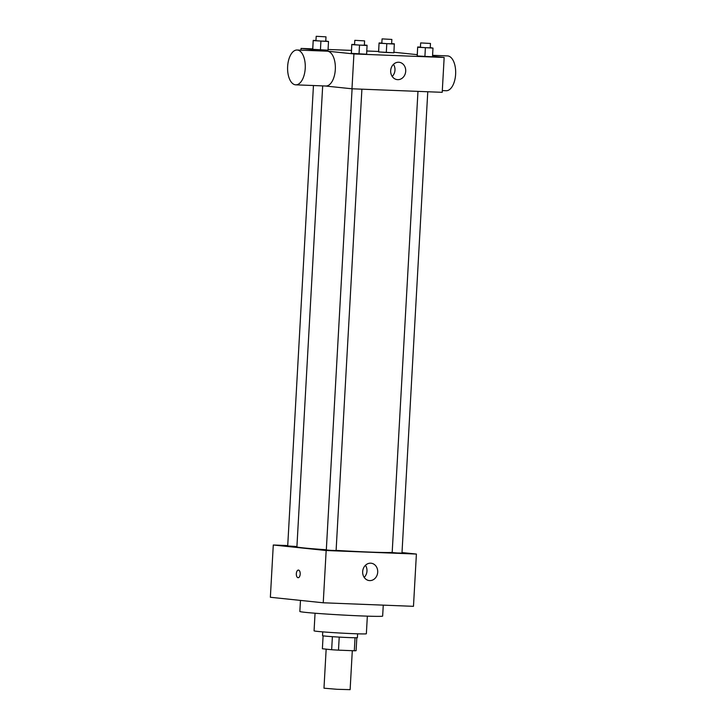 <?xml version="1.0" encoding="UTF-8"?>
<svg xmlns="http://www.w3.org/2000/svg" width="726" height="726" viewBox="0 0 726 726"><rect width="100%" height="100%" fill="white"/><g stroke="black" fill="none" stroke-linecap="round" stroke-linejoin="round"><path stroke-width="1.09" d="M326.155 649.144L323.977 688.194L337.027 689.292L350.123 689.655L352.301 650.696M355.041 637.737L354.315 650.777L338.488 650.151A16.898 0.481 3.2 0 1 331.655 649.725L322.38 648.754L323.106 635.831M354.315 650.777A16.898 0.481 3.2 0 0 356.094 650.678L356.82 637.718M357.619 633.816L357.401 637.628A17.46 0.499 -176.8 0 1 339.94 637.147A17.46 0.499 -176.8 0 1 322.544 635.677L322.752 631.874M339.214 637.101L338.488 650.151M332.39 636.675L331.655 649.725M367.347 616.156L366.358 633.753A26.19 0.744 -176.8 0 1 340.176 633.036A26.19 0.744 -176.8 0 1 314.068 630.83L315.057 613.225M383.264 605.148L382.647 616.093A41.464 1.171 -176.8 0 1 341.184 614.949A41.464 1.171 -176.8 0 1 299.847 611.464L300.473 600.411M402.004 552.559L416.397 554.056L413.475 606.328L323.242 602.789L270.362 597.271L273.285 544.999L287.732 545.571M427.768 91.757L401.977 553.112L397.068 552.976L392.176 552.559L417.967 91.376M313.45 85.523L287.705 545.952L296.925 546.533M416.397 554.056L326.165 550.517L273.285 544.999M361.902 89.171L336.102 550.526L331.201 550.39L326.31 549.981L352.092 88.79M392.185 552.386A48.007 1.361 -176.8 0 1 336.111 550.381M326.319 549.754A48.007 1.361 -176.8 0 1 296.907 546.85L322.68 85.886M362.664 571.598A8.73 7.523 -84 0 1 371.095 563.213A8.73 7.523 -84 0 1 377.665 572.669A8.73 7.523 -84 0 1 369.28 580.573A8.73 7.523 -84 0 1 362.664 571.598M326.165 550.517L323.242 602.789M300.192 574.094A3.821 1.933 92.2 0 1 298.114 577.715A3.821 1.933 92.2 0 1 296.326 573.821A3.821 1.933 92.2 0 1 298.413 570.082A3.821 1.933 92.2 0 1 300.192 574.094M364.189 577.379A8.73 7.523 96 0 0 365.45 565.282M298.413 570.082A3.821 1.933 -87.8 0 0 296.335 573.821A3.821 1.933 -87.8 0 0 298.114 577.715M432.524 56.265L444.158 57.472L442.216 92.32L351.974 88.79L325.148 85.986M444.158 57.472L353.925 53.942L301.054 48.415L300.954 50.167M301.054 48.415L312.725 48.878M328.061 49.477L351.466 50.393M366.802 51.002L378.6 51.464M364.361 45.066L367.057 45.257L366.621 54.223L359.025 53.924L351.375 53.37L351.801 44.404L354.569 44.513M391.632 43.614L394.327 43.814L393.891 52.78L386.296 52.481L378.645 51.927L379.072 42.961L381.84 43.07M393.928 52.236L417.241 54.668M325.765 41.037L328.515 41.482L328.025 50.194L320.429 49.894L312.77 49.341L313.205 40.375L315.964 40.484M430.237 47.644L432.986 48.088L432.496 56.8L424.901 56.51L417.241 55.956L417.677 46.99L420.436 47.099M353.925 53.942L351.974 88.79M405.707 71.248A8.73 7.523 -84 0 1 397.285 79.633A8.73 7.523 -84 0 1 390.715 70.168A8.73 7.523 -84 0 1 399.1 62.273A8.73 7.523 -84 0 1 405.707 71.248M297.115 50.012L327.199 51.192A17.424 8.83 92.2 0 1 335.339 68.952A17.424 8.83 92.2 0 1 325.829 86.013L295.754 84.833A17.424 8.83 92.2 0 1 295.464 84.815A17.424 8.83 92.2 0 1 287.623 66.792A17.424 8.83 92.2 0 1 297.115 50.012A17.424 8.83 92.2 0 1 305.256 67.772A17.424 8.83 92.2 0 1 295.754 84.833M442.306 90.578L446.145 90.732A17.424 8.83 -87.8 0 0 455.638 73.952A17.424 8.83 -87.8 0 0 447.797 55.929A17.424 8.83 -87.8 0 0 447.506 55.911L432.578 55.321M393.456 64.342A8.73 7.523 -84 0 1 394.98 70.132A8.73 7.523 -84 0 1 392.194 76.439M432.986 48.088L417.731 47.244M420.672 42.916L420.427 47.272L425.318 47.68L430.228 47.816L430.473 43.46L420.672 42.916L430.473 43.46M417.677 46.99L417.187 55.702M432.496 56.8L417.241 55.956M425.382 47.798L424.901 56.51M367.111 45.511L351.856 44.658M354.805 40.329L354.56 44.685L359.452 45.094L364.352 45.23L364.597 40.874L354.805 40.329L364.597 40.874M351.801 44.404L351.311 53.116M366.621 54.223L351.375 53.37M359.515 45.212L359.025 53.924M394.381 44.068L379.126 43.215M382.076 38.886L381.831 43.242L386.722 43.651L391.623 43.787L391.868 39.431L382.076 38.886L391.868 39.431M379.072 42.961L378.582 51.673M393.891 52.78L378.645 51.927M386.786 43.769L386.296 52.481M328.515 41.482L313.26 40.629M316.2 36.3L315.955 40.656L320.847 41.064L325.756 41.2L326.001 36.845L316.2 36.3L326.001 36.845M313.205 40.375L312.715 49.087M328.025 50.194L312.77 49.341M320.91 41.182L320.429 49.894"/></g></svg>
